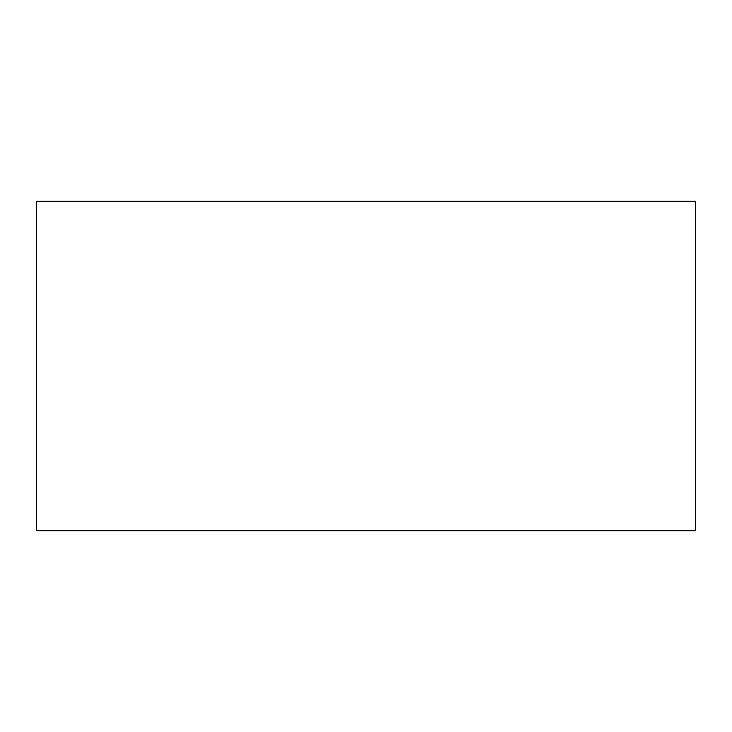 <?xml version="1.0" encoding="UTF-8"?>
<svg xmlns="http://www.w3.org/2000/svg" width="732" height="732" viewBox="0 0 732 732"><rect width="100%" height="100%" fill="white"/><g stroke="black" fill="none" stroke-linecap="round" stroke-linejoin="round"><path stroke-width="1.1" d="M695.4 366L695.4 530.7L36.6 530.7L36.6 201.3L695.4 201.3L695.4 366"/></g></svg>
